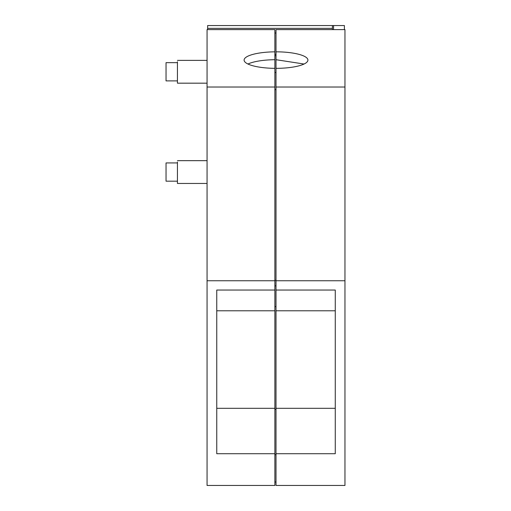 <?xml version="1.0" encoding="UTF-8"?>
<svg xmlns="http://www.w3.org/2000/svg" width="511" height="511" viewBox="0 0 511 511"><rect width="100%" height="100%" fill="white"/><g stroke="black" fill="none" stroke-linecap="round" stroke-linejoin="round"><path stroke-width="0.77" d="M276.01 51.828A31.912 8.259 180 0 1 307.922 60.087A31.912 8.259 180 0 1 276.01 68.346L276.01 29.606L344.957 29.606L344.957 485.45L276.01 485.45L276.01 453.711L335.273 453.711L335.273 290.044L335.273 310.784L276.01 310.784L276.01 453.711M276.01 68.346L276.01 290.044L335.273 290.044M344.957 87.017L276.01 87.017M344.957 280.75L276.01 280.75M276.01 290.044L276.01 310.784M304.058 64.028L276.01 59.704M276.01 408.308L335.273 408.308M276.01 33.023L274.873 33.023M274.873 68.34L274.873 51.835A31.912 8.259 0 0 0 244.105 60.087A31.912 8.259 0 0 0 274.873 68.34L274.873 87.017L207.064 87.017L207.064 29.606L274.873 29.606L274.873 55.731L276.01 55.731M276.01 54.46L274.873 54.46M274.873 57.941L274.873 55.731M276.01 72.473L274.873 72.473M276.01 89.636L274.873 89.636M276.01 280.296L274.873 280.296M276.01 285.86L274.873 285.86M276.01 306.594L274.873 306.594M276.01 409.33L274.873 409.33M276.01 454.733L274.873 454.733M276.01 482.033L274.873 482.033M274.873 87.017L274.873 485.45L207.064 485.45L207.064 87.017M274.873 59.71A31.912 8.259 0 0 0 247.963 64.022M274.873 280.75L207.064 280.75M274.873 290.044L216.753 290.044L216.753 453.711L274.873 453.711M216.753 290.044L216.753 310.784L274.873 310.784M216.753 408.308L274.873 408.308M207.064 183.455L177.438 183.455L177.438 162.057M207.064 83.172L177.438 83.172L177.438 61.774M177.438 181.175L166.043 181.175L166.043 162.939L177.438 162.939M177.438 80.891L166.043 80.891L166.043 62.655L177.438 62.655M344.388 29.606L344.388 25.55L333.562 25.55L333.562 29.606M332.425 25.55L207.638 25.55L207.638 28.361L332.425 28.361L332.425 25.55L333.562 25.55M332.425 28.361L332.425 29.606M207.638 28.361L207.638 29.606M207.064 160.665L177.438 160.665M207.064 60.375L177.438 60.375"/></g></svg>
